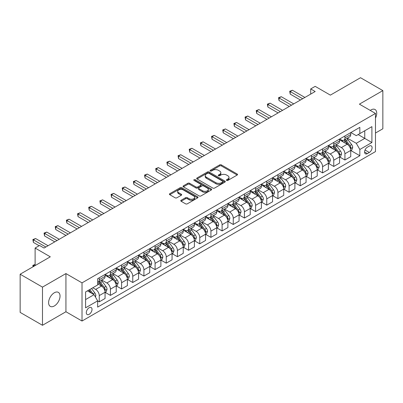 <?xml version="1.0" encoding="UTF-8"?>
<svg xmlns="http://www.w3.org/2000/svg" width="403" height="403" viewBox="0 0 403 403"><rect width="100%" height="100%" fill="white"/><g stroke="black" fill="none" stroke-linecap="round" stroke-linejoin="round"><path stroke-width="0.6" d="M226.627 180.418A0.866 0.499 0 0 0 227.856 180.418L237.171 175.043A1.239 0.715 0 0 0 237.538 174.534A1.239 0.715 0 0 0 237.171 174.031L221.388 164.918A1.239 0.715 0 0 0 219.635 164.918L210.321 170.293A0.866 0.499 0 0 0 210.064 170.65A0.866 0.499 0 0 0 210.321 171.003A0.866 0.499 0 0 0 211.545 171.003L212.754 170.308A3.97 2.292 0 0 1 218.366 170.308L219.68 171.068A3.97 2.292 0 0 1 220.839 172.686A3.97 2.292 0 0 1 219.68 174.308L218.471 175.003A0.866 0.499 0 0 0 218.219 175.355A0.866 0.499 0 0 0 218.471 175.713A0.866 0.499 0 0 0 219.7 175.713L220.904 175.013A3.97 2.292 0 0 1 226.516 175.013L227.836 175.773A3.97 2.292 0 0 1 228.995 177.396A3.97 2.292 0 0 1 227.836 179.013L226.627 179.713A0.866 0.499 0 0 0 226.375 180.065A0.866 0.499 0 0 0 226.627 180.418L226.627 179.713M54.319 305.968A8.085 4.67 120 0 0 59.604 298.845A8.085 4.67 120 0 0 58.364 292.366A8.085 4.67 120 0 0 54.319 292.764A8.085 4.67 120 0 0 49.04 299.892A8.085 4.67 120 0 0 50.279 306.371A8.085 4.67 120 0 0 54.319 305.968M375.48 118.069A8.085 4.67 120 0 0 375.057 109.525A8.085 4.67 120 0 0 371.012 109.923A8.085 4.67 120 0 0 370.261 110.417M89.164 314.325A4.045 2.332 120 0 0 91.803 310.763A4.045 2.332 120 0 0 91.184 307.524A4.045 2.332 120 0 0 89.164 307.721A4.045 2.332 120 0 0 86.519 311.287A4.045 2.332 120 0 0 87.139 314.526A4.045 2.332 120 0 0 89.164 314.325M181.138 200.251A1.239 0.715 0 0 0 180.776 200.759A1.239 0.715 0 0 0 181.138 201.263L185.566 203.822A1.239 0.715 0 0 0 187.324 203.822L197.672 197.848A1.239 0.715 0 0 0 198.034 197.339A1.239 0.715 0 0 0 197.672 196.835L181.884 187.722A1.239 0.715 0 0 0 180.131 187.722L169.784 193.697A1.239 0.715 0 0 0 169.421 194.201A1.239 0.715 0 0 0 169.784 194.709L175.134 197.797A1.239 0.715 0 0 0 176.887 197.797L181.315 195.238A1.239 0.715 0 0 0 181.677 194.735A1.239 0.715 0 0 0 181.315 194.226L178.665 192.694A3.32 1.914 0 0 1 177.693 191.344A3.32 1.914 0 0 1 179.738 189.571A3.32 1.914 0 0 1 183.355 189.989L193.747 195.989A3.32 1.914 0 0 1 194.714 197.339A3.32 1.914 0 0 1 192.669 199.112A3.32 1.914 0 0 1 189.052 198.694L187.324 197.697A1.239 0.715 0 0 0 185.566 197.697L181.138 200.251L181.138 201.263L185.566 198.729L185.566 197.697M375.48 133.03L382.85 128.779L382.85 90.61L360.519 77.714L330.364 95.123L315.181 86.353L310.713 88.932L315.181 91.511L44.048 248.047L39.58 245.467L35.111 248.047L35.111 265.582M42.481 287.117L42.481 325.286L65.936 311.746L65.936 273.577L42.481 287.117L20.15 274.221L50.299 256.817L35.111 248.047M65.936 273.577L82.016 282.861L375.48 113.429L375.48 151.599L82.016 321.03L82.016 282.861M382.85 90.61L359.4 104.15L375.48 113.429M212.839 188.075A1.239 0.715 0 0 0 214.592 188.075L224.939 182.101A1.239 0.715 0 0 0 225.302 181.597A1.239 0.715 0 0 0 224.939 181.088L209.157 171.975A1.239 0.715 0 0 0 207.404 171.975L197.057 177.95A1.239 0.715 0 0 0 196.694 178.458A1.239 0.715 0 0 0 197.057 178.962L212.839 188.075M194.377 180.609A0.866 0.499 0 0 1 195.259 180.73L195.259 179.698L211.303 188.962A1.239 0.715 0 0 1 211.666 189.47A1.239 0.715 0 0 1 211.303 189.974L200.956 195.949A1.239 0.715 0 0 1 199.203 195.949L183.42 186.836L183.42 185.823A1.239 0.715 0 0 0 183.058 186.332A1.239 0.715 0 0 0 183.42 186.836M183.42 185.823L187.848 183.269A1.239 0.715 0 0 1 189.601 183.269L196.004 186.962A1.239 0.715 0 0 0 197.757 186.962L200.694 185.269A1.239 0.715 0 0 0 201.057 184.76A1.239 0.715 0 0 0 200.694 184.257L194.029 180.408A0.866 0.499 0 0 1 193.778 180.05A0.866 0.499 0 0 1 194.311 179.592A0.866 0.499 0 0 1 195.259 179.698M42.481 325.286L20.15 312.39L20.15 274.221M369.314 146.082L367.35 147.216A3.914 2.262 120 0 0 364.791 150.667A3.914 2.262 120 0 0 365.39 153.805A3.914 2.262 120 0 0 367.35 153.608L369.314 152.475A3.914 2.262 120 0 0 371.873 149.024A3.914 2.262 120 0 0 371.274 145.886A3.914 2.262 120 0 0 369.314 146.082M350.867 132.542L356.272 135.66L359.844 133.6L359.844 127.358L97.647 278.735L97.647 284.976L85.587 291.938L85.587 307.827L97.647 300.865L97.647 307.106L359.844 155.724L359.844 149.483L356.272 143.297L347.391 138.169M359.844 133.6L371.909 126.638L371.909 142.521L359.844 149.483M65.936 311.746L82.016 321.03M310.713 88.932L310.713 94.09M358.151 134.577L364.76 138.395L364.76 130.763L371.909 126.638M356.272 143.297L364.76 138.395L371.909 142.521M85.587 299.575L94.075 294.674L87.466 290.855M97.647 300.915L99.254 301.842L99.254 295.601A5.053 2.917 -120 0 0 95.682 289.414L92.826 287.762M99.254 301.842L105.062 298.492L105.062 292.251A5.053 2.917 -120 0 0 101.491 286.059L97.647 283.843M105.198 292.377L110.422 295.394L110.422 289.158A5.053 2.917 -120 0 0 106.85 282.966L101.717 280.004M110.422 295.394L116.23 292.044L116.23 285.803A5.053 2.917 -120 0 0 112.659 279.611L105.062 275.229M116.366 285.934L121.59 288.951L121.59 282.71A5.053 2.917 -120 0 0 118.019 276.518L112.885 273.556M121.59 288.951L127.398 285.596L127.398 279.355A5.053 2.917 -120 0 0 123.822 273.169L116.23 268.781M127.529 279.486L132.758 282.503L132.758 276.262A5.053 2.917 -120 0 0 129.182 270.07L124.053 267.108M132.758 282.503L138.561 279.148L138.561 272.907A5.053 2.917 -120 0 0 134.99 266.721L127.398 262.333M138.697 273.038L143.921 276.055L143.921 269.814A5.053 2.917 -120 0 0 140.35 263.622L135.222 260.66M143.921 276.055L149.73 272.7L149.73 266.464A5.053 2.917 -120 0 0 146.158 260.273L138.561 255.89M149.866 266.59L155.09 269.607L155.09 263.366A5.053 2.917 -120 0 0 151.518 257.179L146.385 254.217M155.09 269.607L160.898 266.257L160.898 260.016A5.053 2.917 -120 0 0 157.326 253.825L149.73 249.442M161.029 260.142L166.258 263.159L166.258 256.918A5.053 2.917 -120 0 0 162.686 250.731L157.553 247.769M166.258 263.159L172.066 259.809L172.066 253.568A5.053 2.917 -120 0 0 168.489 247.377L160.898 242.994M172.197 253.699L177.426 256.711L177.426 250.475A5.053 2.917 -120 0 0 173.849 244.283L168.721 241.321M177.426 256.711L183.229 253.361L183.229 247.12A5.053 2.917 -120 0 0 179.657 240.929L172.066 236.546M183.365 247.251L188.589 250.268L188.589 244.027A5.053 2.917 -120 0 0 185.017 237.835L179.889 234.873M188.589 250.268L194.397 246.913L194.397 240.672A5.053 2.917 -120 0 0 190.826 234.486L183.229 230.098M194.533 240.803L199.757 243.82L199.757 237.579A5.053 2.917 -120 0 0 196.185 231.387L191.052 228.425M199.757 243.82L205.565 240.465L205.565 234.224A5.053 2.917 -120 0 0 201.994 228.038L194.397 223.655M205.696 234.355L210.925 237.372L210.925 231.131A5.053 2.917 -120 0 0 207.354 224.939L202.22 221.977M210.925 237.372L216.733 234.017L216.733 227.781A5.053 2.917 -120 0 0 213.157 221.59L205.565 217.207M216.864 227.907L222.093 230.924L222.093 224.683A5.053 2.917 -120 0 0 218.517 218.497L213.389 215.534M222.093 230.924L227.897 227.574L227.897 221.333A5.053 2.917 -120 0 0 224.325 215.142L216.733 210.759M228.033 221.459L233.256 224.476L233.256 218.235A5.053 2.917 -120 0 0 229.685 212.049L224.557 209.086M233.256 224.476L239.065 221.126L239.065 214.885A5.053 2.917 -120 0 0 235.493 208.694L227.897 204.311M239.201 215.016L244.425 218.033L244.425 211.792A5.053 2.917 -120 0 0 240.853 205.601L235.72 202.638M244.425 218.033L250.233 214.678L250.233 208.437A5.053 2.917 -120 0 0 246.661 202.246L239.065 197.863M250.364 208.568L255.593 211.585L255.593 205.344A5.053 2.917 -120 0 0 252.021 199.153L246.888 196.19M255.593 211.585L261.401 208.23L261.401 201.989A5.053 2.917 -120 0 0 257.824 195.803L250.233 191.415M261.532 202.12L266.761 205.137L266.761 198.896A5.053 2.917 -120 0 0 263.184 192.705L258.056 189.742M266.761 205.137L272.564 201.782L272.564 195.541A5.053 2.917 -120 0 0 268.992 189.355L261.401 184.972M272.7 195.672L277.924 198.689L277.924 192.448A5.053 2.917 -120 0 0 274.352 186.257L269.224 183.294M277.924 198.689L283.732 195.339L283.732 189.098A5.053 2.917 -120 0 0 280.161 182.907L272.564 178.524M283.868 189.224L289.092 192.241L289.092 186A5.053 2.917 -120 0 0 285.52 179.814L280.387 176.852M289.092 192.241L294.9 188.891L294.9 182.65A5.053 2.917 -120 0 0 291.329 176.459L283.732 172.076M295.031 182.776L300.26 185.793L300.26 179.552A5.053 2.917 -120 0 0 296.689 173.366L291.555 170.404M300.26 185.793L306.068 182.443L306.068 176.202A5.053 2.917 -120 0 0 302.492 170.011L294.9 165.628M306.199 176.333L311.428 179.35L311.428 173.109A5.053 2.917 -120 0 0 307.852 166.918L302.724 163.956M311.428 179.35L317.232 175.995L317.232 169.754A5.053 2.917 -120 0 0 313.66 163.568L306.068 159.18M317.368 169.885L322.591 172.902L322.591 166.661A5.053 2.917 -120 0 0 319.02 160.47L313.892 157.508M322.591 172.902L328.4 169.547L328.4 163.306A5.053 2.917 -120 0 0 324.828 157.12L317.232 152.732M328.536 163.437L333.76 166.454L333.76 160.213A5.053 2.917 -120 0 0 330.188 154.022L325.055 151.06M333.76 166.454L339.568 163.099L339.568 156.858A5.053 2.917 -120 0 0 335.996 150.672L328.4 146.289M339.699 156.989L344.928 160.006L344.928 153.765A5.053 2.917 -120 0 0 341.356 147.579L336.223 144.612M344.928 160.006L350.736 156.656L350.736 150.415A5.053 2.917 -120 0 0 347.159 144.224L339.568 139.841M339.699 138.99L341.356 139.942A5.053 2.917 -120 0 0 343.88 140.194A5.053 2.917 -120 0 0 344.928 137.881L344.928 135.972M328.536 145.438L330.188 146.39A5.053 2.917 -120 0 0 332.712 146.642A5.053 2.917 -120 0 0 333.76 144.324L333.76 142.42M317.368 151.881L319.02 152.838A5.053 2.917 -120 0 0 321.549 153.09A5.053 2.917 -120 0 0 322.591 150.772L322.591 148.863M306.199 158.329L307.852 159.286A5.053 2.917 -120 0 0 310.381 159.533A5.053 2.917 -120 0 0 311.428 157.22L311.428 155.311M295.031 164.777L296.689 165.734A5.053 2.917 -120 0 0 299.212 165.981A5.053 2.917 -120 0 0 300.26 163.668L300.26 161.759M283.868 171.225L285.52 172.177A5.053 2.917 -120 0 0 288.044 172.429A5.053 2.917 -120 0 0 289.092 170.116L289.092 168.207M272.7 177.673L274.352 178.625A5.053 2.917 -120 0 0 276.881 178.877A5.053 2.917 -120 0 0 277.924 176.564L277.924 174.655M261.532 184.121L263.184 185.073A5.053 2.917 -120 0 0 265.713 185.325A5.053 2.917 -120 0 0 266.761 183.007L266.761 181.103M250.364 190.564L252.021 191.521A5.053 2.917 -120 0 0 254.545 191.768A5.053 2.917 -120 0 0 255.593 189.455L255.593 187.546M239.201 197.012L240.853 197.969A5.053 2.917 -120 0 0 243.377 198.216A5.053 2.917 -120 0 0 244.425 195.903L244.425 193.994M228.033 203.46L229.685 204.412A5.053 2.917 -120 0 0 232.214 204.664A5.053 2.917 -120 0 0 233.256 202.351L233.256 200.442M216.864 209.908L218.517 210.86A5.053 2.917 -120 0 0 221.046 211.112A5.053 2.917 -120 0 0 222.093 208.799L222.093 206.89M205.696 216.356L207.354 217.308A5.053 2.917 -120 0 0 209.877 217.56A5.053 2.917 -120 0 0 210.925 215.247L210.925 213.338M194.533 222.804L196.185 223.756A5.053 2.917 -120 0 0 198.709 224.008A5.053 2.917 -120 0 0 199.757 221.69L199.757 219.786M183.365 229.247L185.017 230.204A5.053 2.917 -120 0 0 187.546 230.451A5.053 2.917 -120 0 0 188.589 228.138L188.589 226.229M172.197 235.695L173.849 236.652A5.053 2.917 -120 0 0 176.378 236.899A5.053 2.917 -120 0 0 177.426 234.586L177.426 232.677M161.029 242.143L162.686 243.095A5.053 2.917 -120 0 0 165.21 243.347A5.053 2.917 -120 0 0 166.258 241.034L166.258 239.125M149.866 248.591L151.518 249.543A5.053 2.917 -120 0 0 154.042 249.795A5.053 2.917 -120 0 0 155.09 247.482L155.09 245.573M138.697 255.039L140.35 255.991A5.053 2.917 -120 0 0 142.879 256.243A5.053 2.917 -120 0 0 143.921 253.93L143.921 252.021M127.529 261.482L129.182 262.439A5.053 2.917 -120 0 0 131.71 262.691A5.053 2.917 -120 0 0 132.758 260.373L132.758 258.469M116.361 267.93L118.019 268.887A5.053 2.917 -120 0 0 120.542 269.133A5.053 2.917 -120 0 0 121.59 266.821L121.59 264.912M105.198 274.378L106.85 275.335A5.053 2.917 -120 0 0 109.374 275.581A5.053 2.917 -120 0 0 110.422 273.269L110.422 271.36M350.867 150.541L359.844 155.724M343.88 140.194L349.688 136.839A5.053 2.917 -120 0 0 350.736 134.526L350.736 132.617M332.712 146.642L338.52 143.287A5.053 2.917 -120 0 0 339.568 140.974L339.568 139.065M321.549 153.09L327.352 149.735A5.053 2.917 -120 0 0 328.4 147.422L328.4 145.513M310.381 159.533L316.189 156.183A5.053 2.917 -120 0 0 317.232 153.87L317.232 151.961M299.212 165.981L305.021 162.631A5.053 2.917 -120 0 0 306.068 160.313L306.068 158.409M288.044 172.429L293.852 169.079A5.053 2.917 -120 0 0 294.9 166.761L294.9 164.852M276.881 178.877L282.684 175.522A5.053 2.917 -120 0 0 283.732 173.209L283.732 171.3M265.713 185.325L271.521 181.97A5.053 2.917 -120 0 0 272.564 179.657L272.564 177.748M254.545 191.768L260.353 188.418A5.053 2.917 -120 0 0 261.401 186.105L261.401 184.196M243.377 198.216L249.185 194.866A5.053 2.917 -120 0 0 250.233 192.553L250.233 190.644M232.214 204.664L238.017 201.314A5.053 2.917 -120 0 0 239.065 198.996L239.065 197.092M221.046 211.112L226.854 207.757A5.053 2.917 -120 0 0 227.897 205.444L227.897 203.535M209.877 217.56L215.686 214.205A5.053 2.917 -120 0 0 216.733 211.892L216.733 209.983M198.709 224.008L204.517 220.653A5.053 2.917 -120 0 0 205.565 218.34L205.565 216.431M187.546 230.451L193.349 227.101A5.053 2.917 -120 0 0 194.397 224.788L194.397 222.879M176.378 236.899L182.186 233.549A5.053 2.917 -120 0 0 183.229 231.236L183.229 229.327M165.21 243.347L171.018 239.997A5.053 2.917 -120 0 0 172.066 237.679L172.066 235.775M154.042 249.795L159.85 246.44A5.053 2.917 -120 0 0 160.898 244.127L160.898 242.218M142.879 256.243L148.682 252.888A5.053 2.917 -120 0 0 149.73 250.575L149.73 248.666M131.71 262.691L137.519 259.336A5.053 2.917 -120 0 0 138.561 257.023L138.561 255.114M120.542 269.133L126.351 265.784A5.053 2.917 -120 0 0 127.398 263.471L127.398 261.562M109.374 275.581L115.182 272.232A5.053 2.917 -120 0 0 116.23 269.919L116.23 268.01M97.647 282.236A5.053 2.917 -120 0 0 98.211 282.029L104.014 278.68A5.053 2.917 -120 0 0 105.062 276.362L105.062 274.453M98.211 282.029A5.053 2.917 -120 0 0 99.254 279.717L99.254 277.808M94.075 294.674L97.647 300.865M226.975 180.544L227.836 180.045A3.97 2.292 0 0 0 228.995 178.428L228.995 177.396M220.839 172.686L220.839 173.718A3.97 2.292 0 0 1 219.68 175.34L218.819 175.834M237.171 174.031L237.171 175.043L221.388 165.945A1.239 0.715 0 0 0 219.635 165.945L210.663 171.124M224.924 182.111L209.157 173.008A1.239 0.715 0 0 0 207.404 173.008L197.072 178.972M222.748 181.949A0.866 0.499 0 0 0 223 181.597A0.866 0.499 0 0 0 222.748 181.244L208.895 173.245A0.866 0.499 0 0 0 207.666 173.245L206.396 173.975A3.97 2.292 0 0 0 205.233 175.597A3.97 2.292 0 0 0 206.396 177.219L215.867 182.685A3.97 2.292 0 0 0 221.479 182.685L222.748 181.949L222.748 182.982A0.866 0.499 0 0 0 223 182.63L223 181.597M205.233 175.597L205.233 176.63A3.97 2.292 0 0 0 206.396 178.247L206.396 177.219M222.748 182.982L221.479 183.718A3.97 2.292 0 0 1 215.867 183.718L206.396 178.247M183.436 186.846L187.848 184.297L187.848 183.269M201.057 184.76L201.057 185.793A1.239 0.715 0 0 1 200.694 186.297L197.757 187.994A1.239 0.715 0 0 1 196.004 187.994L189.601 184.297A1.239 0.715 0 0 0 187.848 184.297M195.259 180.73L211.288 189.984M202.644 190.8A3.32 1.914 0 0 0 206.26 191.213A3.32 1.914 0 0 0 208.311 189.445A3.32 1.914 0 0 0 207.338 188.09L203.676 185.974A1.239 0.715 0 0 0 201.923 185.974L198.986 187.672A1.239 0.715 0 0 0 198.624 188.176A1.239 0.715 0 0 0 198.986 188.685L202.644 190.8L202.644 191.828A3.32 1.914 0 0 0 206.26 192.246A3.32 1.914 0 0 0 208.311 190.473L208.311 189.445M198.624 188.176L198.624 189.209A1.239 0.715 0 0 0 198.986 189.717L198.986 188.685M202.644 191.828L198.986 189.717M194.714 197.339L194.714 198.372A3.32 1.914 0 0 1 192.669 200.145A3.32 1.914 0 0 1 189.052 199.727L187.324 198.729A1.239 0.715 0 0 0 185.566 198.729M177.693 191.344L177.693 192.372A3.32 1.914 0 0 0 178.665 193.727L178.665 192.694M181.3 195.248L178.665 193.727M197.651 197.858L181.884 188.755A1.239 0.715 0 0 0 180.131 188.755L169.799 194.72M350.736 150.621L351.804 150.002L352.701 147.422A3.35 1.934 -120 0 0 351.633 144.571L347.98 139.7A9.667 5.582 -120 0 0 346.928 138.436M343.296 141.992A9.667 5.582 -120 0 0 341.316 139.922M350.429 148.571L350.892 147.563A3.35 1.934 -120 0 0 349.935 145.548L346.283 140.677A9.667 5.582 -120 0 0 345.23 139.413M344.328 139.932A8.025 4.629 60 0 1 345.648 141.433L348.736 145.554M344.157 140.032A9.667 5.582 60 0 1 345.21 141.297L347.638 144.536M302.673 98.73L290.21 91.536L292.442 90.247L304.905 97.445M300.437 100.02L290.21 94.116L290.21 91.536L289.717 91.254L292.442 90.247M290.21 94.116L289.717 91.254M339.568 157.064L340.641 156.45L341.532 153.87A3.35 1.934 -120 0 0 340.464 151.019L336.812 146.143A9.667 5.582 -120 0 0 335.759 144.884M332.127 148.44A9.667 5.582 -120 0 0 330.148 146.37M339.261 155.014L339.724 154.011A3.35 1.934 -120 0 0 338.767 151.996L335.115 147.125A9.667 5.582 -120 0 0 334.062 145.861M333.16 146.38A8.025 4.629 60 0 1 334.48 147.881L337.568 152.002M332.989 146.48A9.667 5.582 60 0 1 334.047 147.745L336.47 150.984M328.4 163.512L329.473 162.893L330.364 160.313A3.35 1.934 -120 0 0 329.296 157.467L325.649 152.591A9.667 5.582 -120 0 0 324.591 151.332M320.964 154.888A9.667 5.582 -120 0 0 318.985 152.818M328.097 161.462L328.556 160.459A3.35 1.934 -120 0 0 327.599 158.444L323.952 153.573A9.667 5.582 -120 0 0 322.894 152.309M321.997 152.828A8.025 4.629 60 0 1 323.312 154.324L326.4 158.45M321.821 152.928A9.667 5.582 60 0 1 322.879 154.193L325.302 157.432M317.232 169.96L318.305 169.341L319.196 166.761A3.35 1.934 -120 0 0 318.128 163.91L314.481 159.039A9.667 5.582 -120 0 0 313.423 157.775M309.796 161.336A9.667 5.582 -120 0 0 307.816 159.261M316.929 167.91L317.393 166.907A3.35 1.934 -120 0 0 316.431 164.892L312.783 160.021A9.667 5.582 -120 0 0 311.726 158.757M310.829 159.276A8.025 4.629 60 0 1 312.144 160.772L315.237 164.898M310.658 159.376A9.667 5.582 60 0 1 311.71 160.636L314.139 163.88M291.505 105.178L279.042 97.984L281.274 96.695L293.737 103.888M289.273 106.468L279.042 100.564L279.042 97.984L278.554 97.702L281.274 96.695M279.042 100.564L278.554 97.702M280.337 111.626L267.874 104.432L270.111 103.143L282.574 110.336M278.105 112.916L267.874 107.012L267.874 104.432L267.385 104.15L270.111 103.143M267.874 107.012L267.385 104.15M269.169 118.074L256.711 110.88L258.943 109.591L271.405 116.784M266.937 119.364L256.711 113.46L256.711 110.88L256.217 110.593L258.943 109.591M256.711 113.46L256.217 110.593M306.068 176.408L307.136 175.789L308.033 173.209A3.35 1.934 -120 0 0 306.965 170.358L303.313 165.487A9.667 5.582 -120 0 0 302.26 164.222M298.628 167.779A9.667 5.582 -120 0 0 296.648 165.709M305.761 174.358L306.225 173.35A3.35 1.934 -120 0 0 305.267 171.34L301.615 166.464A9.667 5.582 -120 0 0 300.562 165.205M299.661 165.724A8.025 4.629 60 0 1 300.981 167.22L304.069 171.346M299.489 165.824A9.667 5.582 60 0 1 300.542 167.084L302.97 170.323M258.006 124.522L245.543 117.328L247.774 116.039L260.237 123.232M255.769 125.812L245.543 119.903L245.543 117.328L245.049 117.041L247.774 116.039M245.543 119.903L245.049 117.041M294.9 182.856L295.973 182.237L296.865 179.657A3.35 1.934 -120 0 0 295.797 176.806L292.145 171.935A9.667 5.582 -120 0 0 291.092 170.671M287.46 174.227A9.667 5.582 -120 0 0 285.48 172.157M294.593 180.806L295.056 179.798A3.35 1.934 -120 0 0 294.099 177.788L290.447 172.912A9.667 5.582 -120 0 0 289.394 171.653M288.493 172.172A8.025 4.629 60 0 1 289.812 173.668L292.9 177.788M288.321 172.267A9.667 5.582 60 0 1 289.379 173.532L291.802 176.771M283.732 189.304L284.805 188.685L285.697 186.105A3.35 1.934 -120 0 0 284.629 183.254L280.982 178.383A9.667 5.582 -120 0 0 279.924 177.119M276.297 180.675A9.667 5.582 -120 0 0 274.317 178.605M283.43 187.254L283.888 186.246A3.35 1.934 -120 0 0 282.931 184.231L279.284 179.36A9.667 5.582 -120 0 0 278.226 178.096M277.329 178.615A8.025 4.629 60 0 1 278.644 180.116L281.732 184.236M277.153 178.715A9.667 5.582 60 0 1 278.211 179.98L280.634 183.219M272.564 195.747L273.637 195.133L274.529 192.553A3.35 1.934 -120 0 0 273.461 189.702L269.814 184.826A9.667 5.582 -120 0 0 268.756 183.566M265.129 187.123A9.667 5.582 -120 0 0 263.149 185.053M272.262 193.697L272.725 192.694A3.35 1.934 -120 0 0 271.763 190.679L268.116 185.808A9.667 5.582 -120 0 0 267.058 184.544M266.161 185.063A8.025 4.629 60 0 1 267.476 186.559L270.569 190.684M265.99 185.163A9.667 5.582 60 0 1 267.043 186.428L269.471 189.667M261.401 202.195L262.469 201.576L263.366 198.996A3.35 1.934 -120 0 0 262.298 196.145L258.645 191.274A9.667 5.582 -120 0 0 257.593 190.009M253.961 193.571A9.667 5.582 -120 0 0 251.981 191.501M261.094 200.145L261.557 199.142A3.35 1.934 -120 0 0 260.6 197.127L256.948 192.256A9.667 5.582 -120 0 0 255.895 190.992M254.993 191.511A8.025 4.629 60 0 1 256.313 193.007L259.401 197.132M254.822 191.611A9.667 5.582 60 0 1 255.875 192.876L258.303 196.115M250.233 208.643L251.306 208.024L252.197 205.444A3.35 1.934 -120 0 0 251.129 202.593L247.477 197.722A9.667 5.582 -120 0 0 246.424 196.457M242.792 200.014A9.667 5.582 -120 0 0 240.813 197.944M249.925 206.593L250.389 205.59A3.35 1.934 -120 0 0 249.432 203.575L245.78 198.704A9.667 5.582 -120 0 0 244.727 197.44M243.825 197.959A8.025 4.629 60 0 1 245.145 199.455L248.233 203.58M243.654 198.059A9.667 5.582 60 0 1 244.712 199.319L247.135 202.558M246.838 130.97L234.375 123.771L236.606 122.482L249.069 129.68M244.606 132.26L234.375 126.351L234.375 123.771L233.886 123.489L236.606 122.482M234.375 126.351L233.886 123.489M235.669 137.413L223.207 130.219L225.443 128.93L237.906 136.123M233.438 138.703L223.207 132.799L223.207 130.219L222.718 129.937L225.443 128.93M223.207 132.799L222.718 129.937M224.501 143.861L212.043 136.667L214.275 135.378L226.738 142.571M222.27 145.151L212.043 139.247L212.043 136.667L211.55 136.385L214.275 135.378M212.043 139.247L211.55 136.385M213.338 150.309L200.875 143.115L203.107 141.826L215.57 149.019M211.101 151.599L200.875 145.695L200.875 143.115L200.382 142.833L203.107 141.826M200.875 145.695L200.382 142.833M202.17 156.757L189.707 149.563L191.939 148.274L204.402 155.467M199.938 158.047L189.707 152.143L189.707 149.563L189.219 149.276L191.939 148.274M189.707 152.143L189.219 149.276M239.065 215.091L240.138 214.472L241.029 211.892A3.35 1.934 -120 0 0 239.961 209.041L236.314 204.17A9.667 5.582 -120 0 0 235.256 202.905M231.629 206.462A9.667 5.582 -120 0 0 229.65 204.392M238.762 213.041L239.221 212.033A3.35 1.934 -120 0 0 238.264 210.023L234.617 205.147A9.667 5.582 -120 0 0 233.559 203.888M232.662 204.407A8.025 4.629 60 0 1 233.977 205.903L237.065 210.028M232.486 204.507A9.667 5.582 60 0 1 233.544 205.767L235.972 209.006M191.002 163.205L178.539 156.006L180.776 154.722L193.239 161.915M188.77 164.495L178.539 158.586L178.539 156.006L178.05 155.724L180.776 154.722M178.539 158.586L178.05 155.724M227.897 221.539L228.969 220.92L229.861 218.34A3.35 1.934 -120 0 0 228.793 215.489L225.146 210.618A9.667 5.582 -120 0 0 224.088 209.353M220.461 212.91A9.667 5.582 -120 0 0 218.481 210.84M227.594 219.489L228.058 218.481A3.35 1.934 -120 0 0 227.096 216.466L223.448 211.595A9.667 5.582 -120 0 0 222.391 210.336M221.494 210.855A8.025 4.629 60 0 1 222.809 212.351L225.902 216.471M221.323 210.95A9.667 5.582 60 0 1 222.375 212.215L224.803 215.454M179.834 169.653L167.376 162.454L169.608 161.165L182.07 168.363M177.602 170.943L167.376 165.034L167.376 162.454L166.882 162.172L169.608 161.165M167.376 165.034L166.882 162.172M216.733 227.987L217.801 227.368L218.698 224.788A3.35 1.934 -120 0 0 217.63 221.937L213.978 217.066A9.667 5.582 -120 0 0 212.925 215.801M209.293 219.358A9.667 5.582 -120 0 0 207.313 217.288M216.426 225.932L216.89 224.929A3.35 1.934 -120 0 0 215.932 222.914L212.28 218.043A9.667 5.582 -120 0 0 211.227 216.779M210.326 217.298A8.025 4.629 60 0 1 211.646 218.799L214.734 222.919M210.154 217.398A9.667 5.582 60 0 1 211.207 218.663L213.635 221.902M168.671 176.096L156.208 168.902L158.439 167.613L170.902 174.806M166.434 177.385L156.208 171.482L156.208 168.902L155.714 168.62L158.439 167.613M156.208 171.482L155.714 168.62M205.565 234.43L206.638 233.816L207.53 231.236A3.35 1.934 -120 0 0 206.462 228.385L202.81 223.509A9.667 5.582 -120 0 0 201.757 222.249M198.125 225.806A9.667 5.582 -120 0 0 196.15 223.736M205.258 232.38L205.721 231.377A3.35 1.934 -120 0 0 204.764 229.362L201.112 224.491A9.667 5.582 -120 0 0 200.059 223.227M199.158 223.746A8.025 4.629 60 0 1 200.477 225.242L203.565 229.367M198.986 223.846A9.667 5.582 60 0 1 200.044 225.111L202.467 228.35M157.502 182.544L145.04 175.35L147.271 174.061L159.734 181.254M155.271 183.833L145.04 177.93L145.04 175.35L144.551 175.068L147.271 174.061M145.04 177.93L144.551 175.068M194.397 240.878L195.47 240.259L196.362 237.679A3.35 1.934 -120 0 0 195.294 234.828L191.647 229.957A9.667 5.582 -120 0 0 190.589 228.692M186.962 232.254A9.667 5.582 -120 0 0 184.982 230.184M194.095 238.828L194.553 237.825A3.35 1.934 -120 0 0 193.596 235.81L189.949 230.939A9.667 5.582 -120 0 0 188.891 229.675M187.994 230.194A8.025 4.629 60 0 1 189.309 231.69L192.397 235.815M187.818 230.294A9.667 5.582 60 0 1 188.876 231.559L191.304 234.798M146.334 188.992L133.872 181.798L136.108 180.509L148.571 187.702M144.103 190.281L133.872 184.378L133.872 181.798L133.383 181.511L136.108 180.509M133.872 184.378L133.383 181.511M183.229 247.326L184.302 246.707L185.194 244.127A3.35 1.934 -120 0 0 184.126 241.276L180.479 236.405A9.667 5.582 -120 0 0 179.421 235.14M175.794 238.697A9.667 5.582 -120 0 0 173.814 236.626M182.927 245.276L183.39 244.273A3.35 1.934 -120 0 0 182.428 242.258L178.781 237.387A9.667 5.582 -120 0 0 177.723 236.123M176.826 236.642A8.025 4.629 60 0 1 178.141 238.138L181.234 242.263M176.655 236.742A9.667 5.582 60 0 1 177.708 238.002L180.136 241.241M135.171 195.44L122.708 188.246L124.94 186.957L137.403 194.15M132.935 196.729L122.708 190.826L122.708 188.246L122.215 187.959L124.94 186.957M122.708 190.826L122.215 187.959M172.066 253.774L173.134 253.155L174.031 250.575A3.35 1.934 -120 0 0 172.963 247.724L169.31 242.853A9.667 5.582 -120 0 0 168.258 241.588M164.626 245.145A9.667 5.582 -120 0 0 162.646 243.074M171.759 251.724L172.222 250.716A3.35 1.934 -120 0 0 171.265 248.706L167.613 243.83A9.667 5.582 -120 0 0 166.56 242.571M165.658 243.09A8.025 4.629 60 0 1 166.978 244.586L170.066 248.706M165.487 243.19A9.667 5.582 60 0 1 166.54 244.45L168.968 247.689M160.898 260.222L161.971 259.603L162.862 257.023A3.35 1.934 -120 0 0 161.794 254.172L158.142 249.301A9.667 5.582 -120 0 0 157.089 248.036M153.457 251.593A9.667 5.582 -120 0 0 151.483 249.522M160.59 258.172L161.054 257.164A3.35 1.934 -120 0 0 160.097 255.149L156.445 250.278A9.667 5.582 -120 0 0 155.392 249.014M154.49 249.538A8.025 4.629 60 0 1 155.81 251.034L158.898 255.154M154.319 249.633A9.667 5.582 60 0 1 155.377 250.898L157.8 254.137M149.73 266.67L150.803 266.051L151.694 263.471A3.35 1.934 -120 0 0 150.626 260.62L146.979 255.744A9.667 5.582 -120 0 0 145.921 254.484M142.294 258.041A9.667 5.582 -120 0 0 140.315 255.97M149.427 264.615L149.886 263.612A3.35 1.934 -120 0 0 148.929 261.597L145.281 256.726A9.667 5.582 -120 0 0 144.224 255.462M143.327 255.981A8.025 4.629 60 0 1 144.642 257.482L147.73 261.602M143.151 256.081A9.667 5.582 60 0 1 144.209 257.346L146.637 260.585M138.561 273.113L139.634 272.499L140.526 269.919A3.35 1.934 -120 0 0 139.458 267.068L135.811 262.192A9.667 5.582 -120 0 0 134.753 260.932M131.126 264.489A9.667 5.582 -120 0 0 129.146 262.418M138.259 271.063L138.723 270.06A3.35 1.934 -120 0 0 137.761 268.045L134.113 263.174A9.667 5.582 -120 0 0 133.055 261.91M132.159 262.429A8.025 4.629 60 0 1 133.474 263.925L136.567 268.05M131.988 262.529A9.667 5.582 60 0 1 133.04 263.794L135.468 267.033M127.398 279.561L128.466 278.941L129.363 276.362A3.35 1.934 -120 0 0 128.295 273.511L124.643 268.64A9.667 5.582 -120 0 0 123.59 267.375M119.958 270.937A9.667 5.582 -120 0 0 117.978 268.866M127.091 277.511L127.555 276.508A3.35 1.934 -120 0 0 126.597 274.493L122.945 269.622A9.667 5.582 -120 0 0 121.892 268.358M120.991 268.877A8.025 4.629 60 0 1 122.311 270.373L125.398 274.498M120.819 268.977A9.667 5.582 60 0 1 121.872 270.242L124.3 273.481M124.003 201.888L111.54 194.689L113.772 193.4L126.235 200.598M121.766 203.177L111.54 197.269L111.54 194.689L111.047 194.407L113.772 193.4M111.54 197.269L111.047 194.407M112.835 208.336L100.372 201.137L102.604 199.848L115.067 207.046M110.603 209.625L100.372 203.716L100.372 201.137L99.884 200.855L102.604 199.848M100.372 203.716L99.884 200.855M101.667 214.779L89.204 207.585L91.441 206.296L103.903 213.489M99.435 216.068L89.204 210.165L89.204 207.585L88.715 207.303L91.441 206.296M89.204 210.165L88.715 207.303M90.504 221.227L78.041 214.033L80.273 212.744L92.735 219.937M88.267 222.516L78.041 216.613L78.041 214.033L77.547 213.751L80.273 212.744M78.041 216.613L77.547 213.751M79.336 227.675L66.873 220.481L69.104 219.192L81.567 226.385M77.099 228.964L66.873 223.061L66.873 220.481L66.379 220.194L69.104 219.192M66.873 223.061L66.379 220.194M116.23 286.009L117.303 285.389L118.195 282.81A3.35 1.934 -120 0 0 117.127 279.959L113.475 275.088A9.667 5.582 -120 0 0 112.422 273.823M108.79 277.38A9.667 5.582 -120 0 0 106.815 275.309M115.923 283.959L116.386 282.956A3.35 1.934 -120 0 0 115.429 280.941L111.777 276.07A9.667 5.582 -120 0 0 110.724 274.806M109.823 275.325A8.025 4.629 60 0 1 111.142 276.821L114.23 280.946M109.651 275.425A9.667 5.582 60 0 1 110.709 276.685L113.132 279.924M68.167 234.123L55.705 226.929L57.936 225.64L70.399 232.833M65.936 235.412L55.705 229.509L55.705 226.929L55.216 226.642L57.936 225.64M55.705 229.509L55.216 226.642M105.062 292.457L106.135 291.837L107.027 289.258A3.35 1.934 -120 0 0 105.959 286.407L102.312 281.536A9.667 5.582 -120 0 0 101.254 280.271M104.76 290.407L105.218 289.399A3.35 1.934 -120 0 0 104.261 287.389L100.614 282.513A9.667 5.582 -120 0 0 99.556 281.254M98.659 281.773A8.025 4.629 60 0 1 99.974 283.269L103.062 287.389M98.483 281.868A9.667 5.582 60 0 1 99.541 283.133L101.969 286.372M56.999 240.571L44.537 233.372L46.773 232.083L59.236 239.281M54.768 241.86L44.537 235.951L44.537 233.372L44.048 233.09L46.773 232.083M44.537 235.951L44.048 233.09M95.415 296.996L95.859 295.706A3.35 1.934 -120 0 0 94.791 292.855L91.536 288.508M93.4 294.286A3.35 1.934 -120 0 0 93.093 293.832L89.839 289.485M88.998 289.969L91.34 293.097M88.766 290.105L90.751 292.754M35.111 264.605L33.373 265.612L34.22 266.101M33.001 266.806L32.88 265.325L35.111 264.454M32.88 265.325L33.373 265.612L33.373 266.59M45.836 247.019L33.373 239.82L35.605 238.531L48.068 245.729M39.131 245.729L33.373 242.399L33.373 239.82L32.88 239.538L35.605 238.531M33.373 242.399L32.88 239.538M95.682 289.414L101.491 286.059M106.85 282.966L112.659 279.611M118.019 276.518L123.822 273.169M129.182 270.07L134.99 266.721M140.35 263.622L146.158 260.273M151.518 257.179L157.326 253.825M162.686 250.731L168.489 247.377M173.849 244.283L179.657 240.929M185.017 237.835L190.826 234.486M196.185 231.387L201.994 228.038M207.354 224.939L213.157 221.59M218.517 218.497L224.325 215.142M229.685 212.049L235.493 208.694M240.853 205.601L246.661 202.246M252.021 199.153L257.824 195.803M263.184 192.705L268.992 189.355M274.352 186.257L280.161 182.907M285.52 179.814L291.329 176.459M296.689 173.366L302.492 170.011M307.852 166.918L313.66 163.568M319.02 160.47L324.828 157.12M330.188 154.022L335.996 150.672M341.356 147.579L347.159 144.224M344.928 137.881L350.736 134.526M344.928 153.765L350.736 150.415M333.76 160.213L339.568 156.858M333.76 144.324L339.568 140.974M322.591 166.661L328.4 163.306M322.591 150.772L328.4 147.422M311.428 173.109L317.232 169.754M311.428 157.22L317.232 153.87M300.26 179.552L306.068 176.202M300.26 163.668L306.068 160.313M289.092 186L294.9 182.65M289.092 170.116L294.9 166.761M277.924 192.448L283.732 189.098M277.924 176.564L283.732 173.209M266.761 198.896L272.564 195.541M266.761 183.007L272.564 179.657M255.593 205.344L261.401 201.989M255.593 189.455L261.401 186.105M244.425 211.792L250.233 208.437M244.425 195.903L250.233 192.553M233.256 218.235L239.065 214.885M233.256 202.351L239.065 198.996M222.093 224.683L227.897 221.333M222.093 208.799L227.897 205.444M210.925 231.131L216.733 227.781M210.925 215.247L216.733 211.892M199.757 237.579L205.565 234.224M199.757 221.69L205.565 218.34M188.589 244.027L194.397 240.672M188.589 228.138L194.397 224.788M177.426 250.475L183.229 247.12M177.426 234.586L183.229 231.236M166.258 256.918L172.066 253.568M166.258 241.034L172.066 237.679M155.09 263.366L160.898 260.016M155.09 247.482L160.898 244.127M143.921 269.814L149.73 266.464M143.921 253.93L149.73 250.575M132.758 276.262L138.561 272.907M132.758 260.373L138.561 257.023M121.59 282.71L127.398 279.355M121.59 266.821L127.398 263.471M110.422 289.158L116.23 285.803M110.422 273.269L116.23 269.919M99.254 295.601L105.062 292.251M99.254 279.717L105.062 276.362M365.032 150.002L369.314 152.475M364.579 152.012L367.35 153.608M227.836 180.045L227.836 179.013M218.471 175.713L218.471 175.003M219.68 175.34L219.68 174.308M210.321 171.003L210.321 170.293M219.635 165.945L219.635 164.918M221.388 165.945L221.388 164.918M197.057 178.962L197.057 177.95M207.404 173.008L207.404 171.975M209.157 173.008L209.157 171.975M224.939 182.101L224.939 181.088M215.867 183.718L215.867 182.685M221.479 183.718L221.479 182.685M189.601 184.297L189.601 183.269M196.004 187.994L196.004 186.962M197.757 187.994L197.757 186.962M200.694 186.297L200.694 185.269M211.303 189.974L211.303 188.962M187.324 198.729L187.324 197.697M189.052 199.727L189.052 198.694M181.315 195.238L181.315 194.226M169.784 194.709L169.784 193.697M180.131 188.755L180.131 187.722M181.884 188.755L181.884 187.722M197.672 197.848L197.672 196.835M350.484 148.752L352.675 147.488M346.283 140.677L347.98 139.7M343.653 142.199L345.21 141.297M349.935 145.548L351.633 144.571M349.668 146.858L350.892 147.563M339.316 155.2L341.512 153.931M335.115 147.125L336.812 146.143M332.485 148.647L334.047 147.745M338.767 151.996L340.464 151.019M338.5 153.306L339.724 154.011M328.148 161.648L330.344 160.379M323.952 153.573L325.649 152.591M321.317 155.09L322.879 154.193M327.599 158.444L329.296 157.467M327.337 159.754L328.556 160.459M316.985 168.091L319.176 166.827M312.783 160.021L314.481 159.039M310.149 161.538L311.71 160.636M316.431 164.892L318.128 163.91M316.169 166.197L317.393 166.907M305.817 174.539L308.008 173.275M301.615 166.464L303.313 165.487M298.986 167.986L300.542 167.084M305.267 171.34L306.965 170.358M305 172.645L306.225 173.35M294.648 180.987L296.845 179.723M290.447 172.912L292.145 171.935M287.818 174.434L289.379 173.532M294.099 177.788L295.797 176.806M293.832 179.093L295.056 179.798M283.48 187.435L285.677 186.171M279.284 179.36L280.982 178.383M276.649 180.882L278.211 179.98M282.931 184.231L284.629 183.254M282.669 185.541L283.888 186.246M272.317 193.883L274.508 192.614M268.116 185.808L269.814 184.826M265.481 187.33L267.043 186.428M271.763 190.679L273.461 189.702M271.501 191.989L272.725 192.694M261.149 200.331L263.34 199.062M256.948 192.256L258.645 191.274M254.318 193.772L255.875 192.876M260.6 197.127L262.298 196.145M260.333 198.437L261.557 199.142M249.981 206.774L252.177 205.51M245.78 198.704L247.477 197.722M243.15 200.22L244.712 199.319M249.432 203.575L251.129 202.593M249.165 204.88L250.389 205.59M238.818 213.222L241.009 211.958M234.617 205.147L236.314 204.17M231.982 206.668L233.544 205.767M238.264 210.023L239.961 209.041M238.002 211.328L239.221 212.033M227.65 219.67L229.841 218.406M223.448 211.595L225.146 210.618M220.814 213.116L222.375 212.215M227.096 216.466L228.793 215.489M226.834 217.776L228.058 218.481M216.482 226.118L218.673 224.854M212.28 218.043L213.978 217.066M209.651 219.564L211.207 218.663M215.932 222.914L217.63 221.937M215.665 224.224L216.89 224.929M205.313 232.566L207.51 231.297M201.112 224.491L202.81 223.509M198.483 226.012L200.044 225.111M204.764 229.362L206.462 228.385M204.497 230.672L205.721 231.377M194.15 239.014L196.342 237.745M189.949 230.939L191.647 229.957M187.314 232.455L188.876 231.559M193.596 235.81L195.294 234.828M193.334 237.115L194.553 237.825M182.982 245.457L185.173 244.193M178.781 237.387L180.479 236.405M176.146 238.903L177.708 238.002M182.428 242.258L184.126 241.276M182.166 243.563L183.39 244.273M171.814 251.905L174.005 250.641M167.613 243.83L169.31 242.853M164.983 245.351L166.54 244.45M171.265 248.706L172.963 247.724M170.998 250.011L172.222 250.716M160.646 258.353L162.842 257.089M156.445 250.278L158.142 249.301M153.815 251.799L155.377 250.898M160.097 255.149L161.794 254.172M159.83 256.459L161.054 257.164M149.483 264.801L151.674 263.537M145.281 256.726L146.979 255.744M142.647 258.247L144.209 257.346M148.929 261.597L150.626 260.62M148.667 262.907L149.886 263.612M138.315 271.249L140.506 269.98M134.113 263.174L135.811 262.192M131.479 264.695L133.04 263.794M137.761 268.045L139.458 267.068M137.499 269.355L138.723 270.06M127.147 277.697L129.338 276.428M122.945 269.622L124.643 268.64M120.316 271.138L121.872 270.242M126.597 274.493L128.295 273.511M126.33 275.798L127.555 276.508M115.978 284.14L118.175 282.876M111.777 276.07L113.475 275.088M109.148 277.586L110.709 276.685M115.429 280.941L117.127 279.959M115.162 282.246L116.386 282.956M104.815 290.588L107.007 289.324M100.614 282.513L102.312 281.536M97.979 284.034L99.541 283.133M104.261 287.389L105.959 286.407M103.999 288.694L105.218 289.399M94.992 296.26L95.838 295.772M93.093 293.832L94.791 292.855"/></g></svg>
